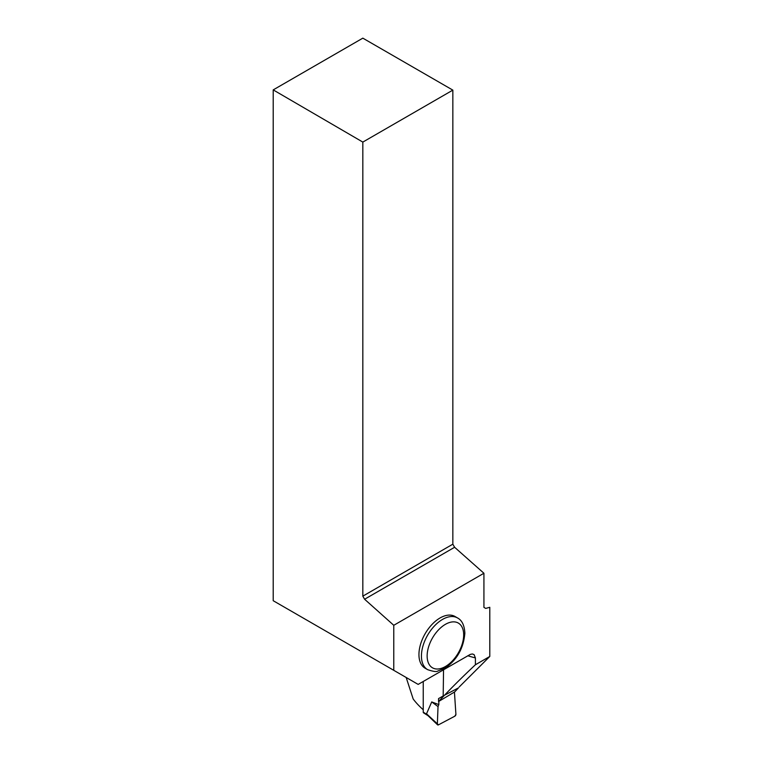 <?xml version="1.0" encoding="UTF-8"?>
<svg xmlns="http://www.w3.org/2000/svg" width="763" height="763" viewBox="0 0 763 763"><rect width="100%" height="100%" fill="white"/><g stroke="black" fill="none" stroke-linecap="round" stroke-linejoin="round"><path stroke-width="1.14" d="M444.524 695.217L458.01 688.14M426.527 713.786L438.458 724.85L454.796 716.209L455.912 714.33L454.433 692.051L455.912 714.33A1.507 0.906 122.2 0 1 454.796 716.209L438.458 724.85A1.507 0.906 -57.8 0 1 437.571 724.821A1.507 0.906 -57.8 0 1 437.352 724.154L438.029 706.576L438.83 704.602L431.724 701.931L426.527 713.786L427.538 715.15M423.236 681.473L423.236 712.156A1.507 0.906 122.2 0 0 423.541 712.842L427.967 715.627M437.352 724.154L438.029 706.576L438.83 704.602L438.83 701.378L438.83 704.602M443.541 669.752L443.189 695.942M438.029 706.576L431.724 701.931M443.246 695.904L438.544 698.612L438.544 701.55C449.264 690.029 461.548 677.763 475.406 664.764L489.789 656.457L459.135 687.043M489.789 656.457L489.789 607.3L485.697 608.397L483.923 607.367L483.923 573.251L393.775 625.298L393.775 670.324L418.162 684.401L470.389 654.349L472.411 653.986L474.052 654.578L475.406 657.935A124.293 71.76 180 0 1 467.805 655.741M423.236 709.743A124.293 71.76 180 0 1 413.184 699.013L406.174 677.487M452.621 690.944L458.449 687.911L454.71 691.888L438.544 701.55M475.406 664.764L475.406 657.935M418.944 654.549A29.871 17.244 -60 0 1 431.982 624.487A29.871 17.244 -60 0 1 454.996 616.485L457.495 617.925A29.871 17.244 -60 0 0 434.471 625.927A29.871 17.244 -60 0 0 421.434 655.98A29.871 17.244 -60 0 0 427.623 669.656L425.134 668.216A29.871 17.244 -60 0 1 418.944 654.549M273.211 89.891L362.826 38.15L452.841 90.12L362.826 142.09L273.211 89.891L273.211 600.71L393.775 670.324M362.826 142.09L362.826 596.151L364.6 599.241L393.775 625.298M362.826 596.151L452.841 544.181L452.841 90.12M452.841 544.181L454.614 547.271L364.6 599.241M483.923 573.251L454.614 547.271M423.236 712.156L426.87 714.445M463.675 634.883A25.837 14.917 120 0 0 436.274 632.441A25.837 14.917 120 0 0 436.274 668.979A25.837 14.917 120 0 0 463.675 634.883M427.538 715.227L437.571 724.821M427.623 669.656C433.231 671.535 436.608 672.003 437.752 671.058L445.144 668.035C456.961 659.947 463.532 648.35 464.858 633.242C464.457 625.383 462.006 620.281 457.495 617.925"/></g></svg>
